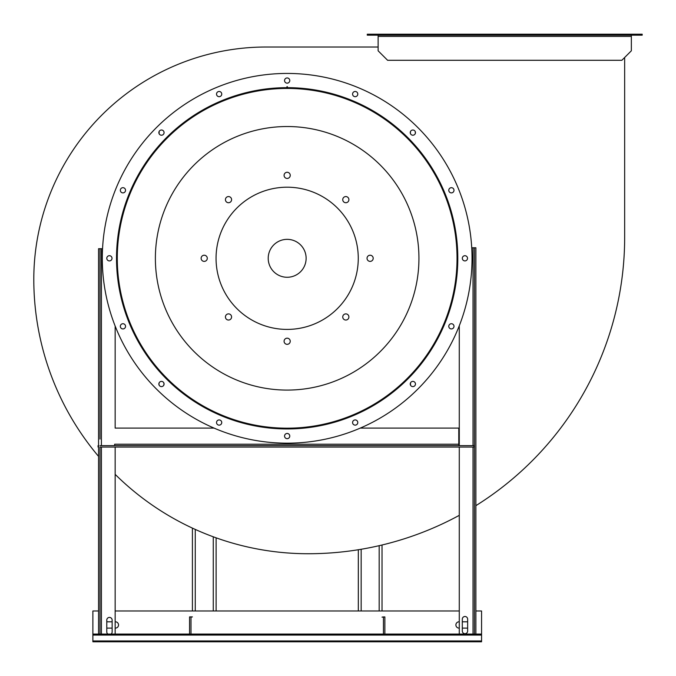 <?xml version="1.0" encoding="UTF-8"?>
<svg xmlns="http://www.w3.org/2000/svg" width="676" height="676" viewBox="0 0 676 676"><rect width="100%" height="100%" fill="white"/><g stroke="black" fill="none" stroke-linecap="round" stroke-linejoin="round"><path stroke-width="1.01" d="M266.133 47.016L378.129 47.016L266.133 47.016A232.324 232.324 0 0 0 33.8 279.34A274.397 274.397 0 0 0 98.561 456.393M306.127 258.308A18.962 18.962 0 0 0 277.684 241.89A18.962 18.962 0 0 0 277.684 274.726A18.962 18.962 0 0 0 306.127 258.308M475.879 505.665A316.461 316.461 0 0 0 624.658 237.276L624.658 57.494M115.148 474.349A274.397 274.397 0 0 0 308.197 553.737A316.461 316.461 0 0 0 459.283 515.34M378.129 35.16L378.129 50.81L387.61 60.291L621.861 60.291L631.342 50.81L631.342 35.16M415.301 133.527L415.301 131.702M410.416 131.702L410.416 133.527M164.023 133.147L164.023 132.082M159.139 131.448L159.139 133.78M163.913 384.914L163.913 383.081M159.029 383.081L159.029 384.914M415.41 384.534L415.41 383.461M410.526 382.827L410.526 385.168M357.596 95.079A2.611 2.611 0 0 0 354.849 91.497A2.611 2.611 0 0 0 353.117 95.671A2.611 2.611 0 0 0 357.596 95.079A2.611 2.611 0 0 0 354.849 91.497A2.611 2.611 0 0 0 353.117 95.671A2.611 2.611 0 0 0 357.596 95.079M367.271 35.16L642.2 35.16L642.2 34.214L367.271 34.214L367.271 35.16M192.415 610.977L192.415 528.117M382.024 545.008L382.024 610.977M286.928 87.66L286.928 86.714A171.594 171.594 0 0 1 287.401 86.714L287.401 87.66A170.648 170.648 0 0 1 434.905 343.695A170.648 170.648 0 0 1 139.417 343.695A170.648 170.648 0 0 1 287.401 87.66M102.296 258.308A184.869 184.869 0 0 0 379.599 418.402A184.869 184.869 0 0 0 379.599 98.206A184.869 184.869 0 0 0 102.296 258.308M216.734 421.537A2.611 2.611 0 0 0 219.48 425.12A2.611 2.611 0 0 0 221.204 420.945A2.611 2.611 0 0 0 216.734 421.537M159.629 382.151A2.611 2.611 0 0 0 160.795 386.52A2.611 2.611 0 0 0 163.989 383.326A2.611 2.611 0 0 0 159.629 382.151M121.942 323.922A2.611 2.611 0 0 0 121.35 328.401A2.611 2.611 0 0 0 125.525 326.669A2.611 2.611 0 0 0 121.942 323.922M109.411 255.697A2.611 2.611 0 0 0 107.146 259.609A2.611 2.611 0 0 0 111.667 259.609A2.611 2.611 0 0 0 109.411 255.697M123.936 187.877A2.611 2.611 0 0 0 120.353 190.624A2.611 2.611 0 0 0 124.528 192.347A2.611 2.611 0 0 0 123.936 187.877M163.313 130.772A2.611 2.611 0 0 0 158.953 131.938A2.611 2.611 0 0 0 162.147 135.132A2.611 2.611 0 0 0 163.313 130.772M221.551 93.085A2.611 2.611 0 0 0 217.072 92.494A2.611 2.611 0 0 0 218.796 96.668A2.611 2.611 0 0 0 221.551 93.085M289.767 80.554A2.611 2.611 0 0 0 285.863 78.289A2.611 2.611 0 0 0 285.863 82.81A2.611 2.611 0 0 0 289.767 80.554M414.701 134.456A2.611 2.611 0 0 0 413.526 130.096A2.611 2.611 0 0 0 410.34 133.29A2.611 2.611 0 0 0 414.701 134.456M452.388 192.694A2.611 2.611 0 0 0 452.971 188.215A2.611 2.611 0 0 0 448.805 189.939A2.611 2.611 0 0 0 452.388 192.694M464.919 260.911A2.611 2.611 0 0 0 467.175 257.007A2.611 2.611 0 0 0 462.663 257.007A2.611 2.611 0 0 0 464.919 260.911M450.393 328.739A2.611 2.611 0 0 0 453.976 325.993A2.611 2.611 0 0 0 449.802 324.26A2.611 2.611 0 0 0 450.393 328.739M411.008 385.844A2.611 2.611 0 0 0 415.377 384.669A2.611 2.611 0 0 0 412.183 381.484A2.611 2.611 0 0 0 411.008 385.844M352.779 423.531A2.611 2.611 0 0 0 357.258 424.114A2.611 2.611 0 0 0 355.525 419.948A2.611 2.611 0 0 0 352.779 423.531M284.554 436.062A2.611 2.611 0 0 0 288.466 438.318A2.611 2.611 0 0 0 288.466 433.806A2.611 2.611 0 0 0 284.554 436.062M214.047 428.102L115.148 428.102L115.148 326.035M102.549 248.709L99.98 248.709L99.98 436.231M115.148 447.056L115.148 634.071M360.283 428.102L458.784 428.102L458.784 444.216L114.65 444.216L114.65 445.636M287.52 433.477L286.81 433.477M111.092 634.071A2.679 2.679 0 0 0 112.14 631.95L112.14 620.095A2.679 2.679 0 0 0 109.461 617.416A2.679 2.679 0 0 0 106.783 620.095L106.783 631.95A2.679 2.679 0 0 0 107.83 634.071M216.117 537.826L216.117 610.977M358.322 610.977L358.322 549.74L358.322 610.977M458.784 445.636L458.784 444.216M459.283 610.977L115.148 610.977M481.565 640.949L92.874 640.949L92.874 641.786L481.565 641.786L481.565 610.977L475.879 610.977M98.561 610.977L92.874 610.977L92.874 634.071L481.565 634.071M99.98 439.07L99.98 248.709L98.561 248.709L98.561 634.071M99.98 447.056L99.98 634.071L99.98 447.056L474.451 447.056M189.567 634.071L189.567 616.901L192.415 616.901L190.995 617.137L190.995 634.071M384.864 634.071L384.864 616.901L382.024 617.137L383.444 616.901M383.444 617.137L383.444 634.071M98.561 447.056L98.062 447.056L98.062 445.636L98.561 445.636M459.283 621.802L459.046 621.802A3.152 3.152 0 0 0 455.894 624.954A3.152 3.152 0 0 0 459.046 628.105L459.283 628.105M115.148 628.105L115.385 628.105A3.152 3.152 0 0 0 118.537 624.954A3.152 3.152 0 0 0 115.385 621.802L115.148 621.802M473.952 447.056L473.952 445.636L99.98 445.636M473.952 445.636L474.451 445.636M106.783 628.105L112.14 628.105M112.14 621.802L106.783 621.802M474.451 634.071L474.451 247.779L475.879 247.779L475.879 634.071M459.283 634.071L459.283 447.056M459.283 445.636L459.283 325.756M462.3 628.105L467.648 628.105M467.648 621.802L462.3 621.802M471.73 247.779L474.451 247.779M462.3 619.174A2.679 2.679 0 0 1 464.97 616.495A2.679 2.679 0 0 1 467.648 619.174L467.648 631.021A2.679 2.679 0 0 1 464.97 633.699A2.679 2.679 0 0 1 462.3 631.021L462.3 619.174M481.565 635.077L92.874 635.077L92.874 634.071M92.874 640.949L92.874 635.077M342.74 316.959A3.084 3.084 0 0 0 347.363 319.63A3.084 3.084 0 0 0 347.363 314.298A3.084 3.084 0 0 0 342.74 316.959M367.034 258.308A3.084 3.084 0 0 0 371.656 260.978A3.084 3.084 0 0 0 371.656 255.638A3.084 3.084 0 0 0 367.034 258.308M342.74 199.648A3.084 3.084 0 0 0 347.363 202.318A3.084 3.084 0 0 0 347.363 196.978A3.084 3.084 0 0 0 342.74 199.648M284.081 175.354A3.084 3.084 0 0 0 288.703 178.025A3.084 3.084 0 0 0 288.703 172.684A3.084 3.084 0 0 0 284.081 175.354M225.429 199.648A3.084 3.084 0 0 0 230.051 202.318A3.084 3.084 0 0 0 230.051 196.978A3.084 3.084 0 0 0 225.429 199.648M201.127 258.308A3.084 3.084 0 0 0 205.749 260.978A3.084 3.084 0 0 0 205.749 255.638A3.084 3.084 0 0 0 201.127 258.308M225.429 316.959A3.084 3.084 0 0 0 230.051 319.63A3.084 3.084 0 0 0 230.051 314.298A3.084 3.084 0 0 0 225.429 316.959M284.081 341.262A3.084 3.084 0 0 0 288.703 343.923A3.084 3.084 0 0 0 288.703 338.591A3.084 3.084 0 0 0 284.081 341.262M216.058 258.308A71.098 71.098 0 0 0 322.714 319.883A71.098 71.098 0 0 0 322.714 196.733A71.098 71.098 0 0 0 216.058 258.308M287.165 390.086A131.778 131.778 0 0 1 173.039 192.415A131.778 131.778 0 0 1 401.282 192.415A131.778 131.778 0 0 1 287.165 390.086M287.165 428.187A169.879 169.879 0 0 1 140.042 173.369A169.879 169.879 0 0 1 434.279 173.369A169.879 169.879 0 0 1 287.165 428.187M378.129 36.394L631.342 36.394M195.263 529.418L195.263 610.977M379.177 610.977L379.177 545.676M213.27 610.977L213.27 536.795M361.161 549.275L361.161 610.977M101.408 248.709L101.408 445.636M101.408 447.056L101.408 634.071M473.031 634.071L473.031 447.056M473.031 445.636L473.031 247.779"/></g></svg>
